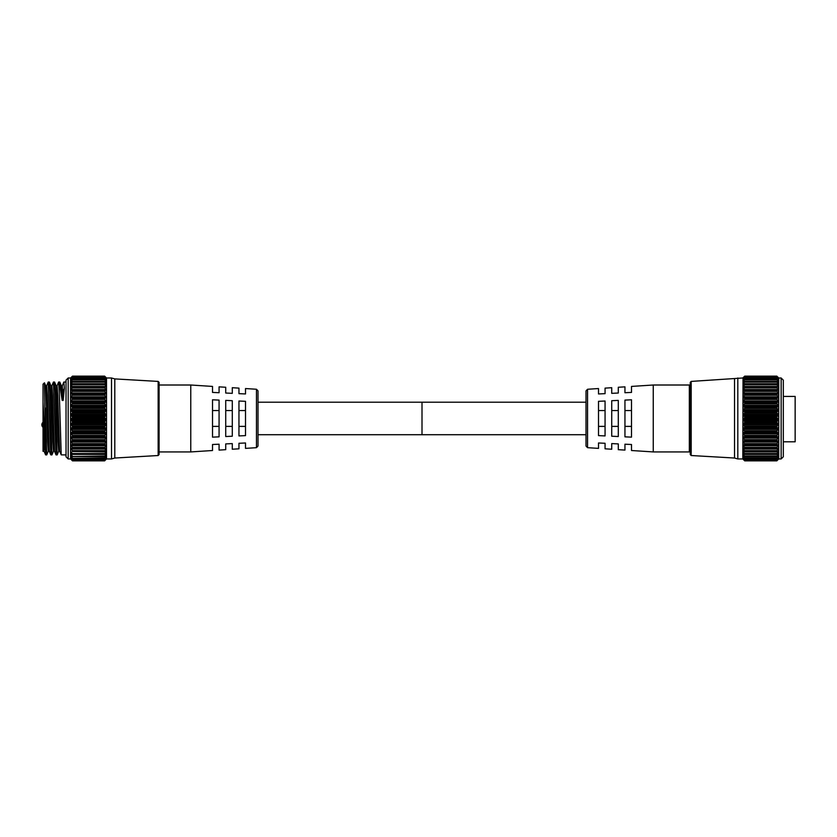 <?xml version="1.0" encoding="UTF-8"?>
<svg xmlns="http://www.w3.org/2000/svg" width="837" height="837" viewBox="0 0 837 837"><rect width="100%" height="100%" fill="white"/><g stroke="black" fill="none" stroke-linecap="round" stroke-linejoin="round"><path stroke-width="1.26" d="M586.015 434.717L422.005 434.717L422.005 402.21L422.005 434.717L258.005 434.717M258.005 390.9L258.005 446.037L256.467 447.68L256.467 389.257L258.005 390.9M256.467 447.68L245.513 448.381L245.513 442.982L238.953 443.286L238.953 448.81L232.288 449.239L232.288 443.6L225.728 443.903L225.728 449.668L219.074 450.097L219.074 444.206L212.514 444.51L212.514 450.515L190.763 451.928L190.763 385.01L159.082 385.01M256.467 389.257L245.513 388.546L245.513 393.955L238.953 393.652L238.953 388.127L232.288 387.698L232.288 393.338L225.728 393.034L225.728 387.269L219.074 386.84L219.074 392.72L212.514 392.417L212.514 386.422L190.763 385.01M212.514 418.469L212.514 399.793L219.074 400.096L219.074 436.841L212.514 437.144L212.514 418.469M225.728 418.469L225.728 400.4L232.288 400.703L232.288 436.223L225.728 436.527L225.728 418.469M238.953 418.469L238.953 401.017L245.513 401.321L245.513 435.617L238.953 435.92L238.953 418.469M238.953 410.548L245.513 410.548M238.953 426.389L245.513 426.389M225.728 410.548L232.288 410.548M225.728 426.389L232.288 426.389M212.514 410.548L219.074 410.548M212.514 426.389L219.074 426.389M587.543 389.257L586.015 390.9L586.015 446.037L587.543 447.68L587.543 389.257L598.507 388.546L598.507 393.955L605.067 393.652L605.067 388.127L611.732 387.698L611.732 393.338L618.292 393.034L618.292 387.269L624.946 386.84L624.946 392.72L631.506 392.417L631.506 386.422L653.258 385.01L689.332 385.01L689.332 451.928L653.258 451.928L653.258 385.01M587.543 447.68L598.507 448.381L598.507 442.982L605.067 443.286L605.067 448.81L611.732 449.239L611.732 443.6L618.292 443.903L618.292 449.668L624.946 450.097L624.946 444.206L631.506 444.51L631.506 450.515L653.258 451.928M631.506 437.144L631.506 399.793L624.946 400.096L624.946 436.841L631.506 437.144M618.292 436.527L618.292 400.4L611.732 400.703L611.732 436.223L618.292 436.527M605.067 435.92L605.067 401.017L598.507 401.321L598.507 435.617L605.067 435.92M783.306 396.424L795.15 396.424L795.15 441.79L783.306 441.79M605.067 410.548L598.507 410.548M605.067 426.389L598.507 426.389M618.292 410.548L611.732 410.548M618.292 426.389L611.732 426.389M631.506 410.548L624.946 410.548M631.506 426.389L624.946 426.389M783.306 456.782L783.306 380.155L781.141 377.989L781.141 458.948L783.306 456.782M744.731 387.269L744.47 387.887L777.081 387.887L776.809 387.269L744.731 387.196L776.809 387.269M744.731 390.743L744.47 391.381L777.081 391.381L776.809 390.743L744.731 390.67L776.809 390.743M744.731 394.583L744.47 395.242L777.081 395.242L776.809 394.583L744.731 394.499L776.809 394.583M744.731 398.726L744.47 399.395L777.081 399.395L776.809 398.726L744.731 398.642L776.809 398.726M744.731 403.131L744.47 403.8L777.081 403.8L776.809 403.131L744.731 403.036L776.809 403.131M744.731 407.734L744.47 408.404L777.081 408.404L776.809 407.734L744.731 407.64L776.809 407.734M744.731 412.484L744.47 413.122L777.081 413.122L776.809 412.484L744.731 412.39L776.809 412.484M744.731 417.307L744.47 417.925L777.081 417.925L776.809 417.307L744.731 417.203L776.809 417.307M744.47 421.409L744.731 422.047L776.809 422.047L777.081 421.409L744.47 421.409L743.266 420.216L743.266 419.055L744.47 417.925M744.47 426.179L744.731 426.839L776.809 426.839L777.081 426.179L744.47 426.179L743.266 424.861L743.266 423.721L744.47 422.727L777.081 422.727L776.809 422.141L744.731 422.141L744.47 422.727M744.47 430.856L744.731 431.526L776.809 431.526L777.081 430.856L744.47 430.856L743.266 429.433L743.266 428.314L744.47 427.477L777.081 427.477L776.809 426.933L744.731 426.933L744.47 427.477M744.47 435.366L744.731 436.035L776.809 436.035L777.081 435.366L744.47 435.366L743.266 433.859L743.266 432.771L744.47 432.112L776.809 431.62L744.47 432.112M744.47 439.655L744.731 440.314L776.809 440.314L777.081 439.655L744.47 439.655L743.266 438.075L743.266 437.05L744.47 436.569L776.809 436.129L744.47 436.569M744.47 443.662L744.731 444.321L776.809 444.321L777.081 443.662L744.47 443.662L743.266 442.041L743.266 441.089L744.47 440.785L776.809 440.398L744.47 440.785M744.47 447.345L744.731 447.983L776.809 447.983L777.081 447.345L744.47 447.345L743.266 445.702L743.266 444.834L744.47 444.709L776.809 444.395L744.47 444.709M744.47 376.849L743.026 378.052L744.47 376.451L777.081 376.451L778.515 378.052L777.081 376.849M744.47 377.864L743.047 378.858L744.47 377.079L777.081 377.079L778.504 378.858L777.081 377.864M744.47 379.412L743.078 380.197L744.47 378.24L777.081 378.24L778.473 380.197L777.081 379.412M744.47 381.463L743.11 382.038L744.47 379.925L777.081 379.925L778.441 382.038L777.081 381.463L744.731 381.578L777.081 381.463M744.47 384.005L743.162 384.371L744.47 382.111L777.081 382.111L778.389 384.371L744.731 384.193L777.081 384.005M744.47 386.987L743.214 387.154L744.47 384.779L777.081 384.779L778.337 387.154L777.081 386.987M778.284 377.539L776.809 376.137L778.284 377.539M743.026 377.78L742.817 458.948L744.731 460.863L776.809 460.863L778.734 458.948L778.734 377.989L781.141 377.989M691.184 381.41L690.253 382.394L690.253 454.543L691.184 455.527L691.184 381.41L742.817 377.989M777.081 417.925L778.284 419.055L778.284 420.216L777.081 421.409M777.081 422.727L778.284 423.721L777.081 426.179M777.081 427.477L778.284 428.314L777.081 430.856M777.081 432.112L778.284 432.771L777.081 435.366M777.081 436.569L778.284 437.05L777.081 439.655M777.081 440.785L778.284 441.089L777.081 443.662M777.081 444.709L778.284 444.834L777.081 447.345M776.809 447.983L744.731 448.046L743.266 448.224L743.266 449.009L743.266 448.224M777.081 448.297L778.284 448.224L777.081 450.651L744.47 450.651L744.731 451.258L776.809 451.258L777.081 450.651M778.284 448.224L778.284 449.009L743.266 449.009L744.47 450.651M776.809 451.258L743.266 451.237L743.266 451.917L743.266 451.237M777.081 451.488L778.284 451.237L777.081 453.549L744.47 453.549L744.731 454.104L776.809 454.104L777.081 453.549M778.284 451.237L778.284 451.917L778.284 451.237M776.809 454.104L743.266 453.821L743.266 454.386L743.266 453.821M777.081 454.261L778.284 453.821L777.081 455.977L744.47 455.977L777.081 455.977M778.284 453.821L778.284 454.386L743.266 454.386L744.47 455.977M776.809 456.489L744.135 456.385M777.081 456.563L778.284 455.935L777.081 457.912L744.47 457.912L777.081 457.912M776.809 458.383L743.758 457.902M777.081 458.362L778.284 457.567L777.081 459.346L744.731 459.754L743.434 459.084M776.809 459.775L744.731 459.754L777.081 459.346M777.081 459.639L778.284 458.697L777.081 460.235L744.47 460.235L777.081 460.235M776.809 460.58L744.731 460.591L743.34 459.356M777.081 460.392L778.284 459.293L777.081 460.591L744.47 460.392M744.731 460.58L743.266 459.356M744.47 460.235L743.518 458.896M776.83 459.795L744.47 459.639M744.47 459.346L743.266 457.902M744.47 457.912L743.266 456.385M744.47 453.549L743.266 451.917L778.284 451.917M691.184 455.527L734.53 458.027L734.53 378.91M734.53 458.027L737.815 458.948L737.815 377.989M777.081 376.451L744.731 376.137L743.266 377.539L744.47 376.451M777.081 413.122L778.284 414.388L778.284 415.539L777.081 416.606L744.47 416.606L744.731 417.203M744.47 416.606L743.266 415.539L744.47 413.122M777.081 408.404L778.284 409.774L778.284 410.904L777.081 411.814L744.47 411.814L744.731 412.39M744.47 411.814L743.266 410.904L744.47 408.404M777.081 403.8L778.284 405.265L778.284 406.374L777.081 407.117L744.47 407.117L744.731 407.64M744.47 407.117L743.266 406.374L744.47 403.8M777.081 399.395L778.284 400.944L778.284 401.99L777.081 402.566L744.731 403.036M744.47 402.566L743.266 401.99L744.47 399.395M777.081 395.242L778.284 396.843L778.284 397.826L777.081 398.224L744.731 398.642M744.47 398.224L743.266 397.826L744.47 395.242M777.081 391.381L778.284 393.013L778.284 393.934L777.081 394.143L744.731 394.499M744.47 394.143L743.266 393.934L744.47 391.381M777.081 387.887L778.284 390.366L744.731 390.67M744.47 390.387L743.266 390.366L744.47 387.887M744.731 384.193L744.47 384.779L744.731 384.193M744.731 381.578L744.47 382.111M777.081 379.925L744.47 379.925M777.081 378.24L744.47 378.24M777.081 377.079L744.47 377.079M776.82 376.137L744.731 376.137L777.081 376.378M777.081 382.111L776.809 381.578M777.081 384.779L776.809 384.193M776.809 407.64L777.081 407.117M776.809 412.39L777.081 411.814M776.809 417.203L777.081 416.606M45.198 449.982L43.032 402.315L43.032 384.193L44.476 382.802L45.596 454.857L46.736 454.909L45.198 407.922M57.052 385.857L58.653 382.028L59.301 392.689L61.216 454.857L66.029 454.909M62.252 385.857L63.863 382.028L64.355 388.263L62.796 391.413L61.812 391.423L60.254 388.316L62.179 400.431L63.162 400.431L64.355 388.263M60.254 388.316L59.804 382.08L58.653 382.028M46.631 385.857L48.243 382.028L50.795 454.857L51.946 454.909L50 392.762L49.383 382.08L48.243 382.028M51.842 385.857L53.442 382.028L56.006 454.857L57.157 454.909L55.2 392.762L54.593 382.08L53.442 382.028M48.347 451.08L46.736 454.909M53.547 451.08L51.946 454.909M58.757 451.08L57.157 454.909M68.184 458.948L66.029 456.782L66.029 380.155L68.184 377.989L68.184 458.948L70.601 458.948L70.601 377.989L72.254 376.378L70.81 377.78M104.594 387.269L104.866 387.887L72.254 387.887L72.516 387.269L104.594 387.196L72.516 387.269M104.594 390.743L104.866 391.381L72.254 391.381L72.516 390.743L104.594 390.67L72.516 390.743M104.594 394.583L104.866 395.242L72.254 395.242L72.516 394.583L104.594 394.499L72.516 394.583M104.594 398.726L104.866 399.395L72.254 399.395L72.516 398.726L104.594 398.642L72.516 398.726M104.594 403.131L104.866 403.8L72.254 403.8L72.516 403.131L104.594 403.036L72.516 403.131M104.594 407.734L104.866 408.404L72.254 408.404L72.516 407.734L104.594 407.64L72.516 407.734M104.594 412.484L104.866 413.122L72.254 413.122L72.516 412.484L104.594 412.39L72.516 412.484M104.594 417.307L104.866 417.925L72.254 417.925L72.516 417.307L104.594 417.203L72.516 417.307M104.866 421.409L104.594 422.047L72.516 422.047L72.254 421.409L104.866 421.409L106.069 420.216L106.069 419.055L104.866 417.925M104.866 426.179L104.594 426.839L72.516 426.839L72.254 426.179L104.866 426.179L106.069 424.861L106.069 423.721L104.866 422.727L72.254 422.727L71.051 423.721L72.254 426.179M104.866 430.856L104.594 431.526L72.516 431.526L72.254 430.856L104.866 430.856L106.069 429.433L106.069 428.314L104.866 427.477L72.254 427.477L71.051 428.314L72.254 430.856M104.866 435.366L104.594 436.035L72.516 436.035L72.254 435.366L104.866 435.366L106.069 433.859L106.069 432.771L104.866 432.112L72.254 432.112L71.051 432.771L72.254 435.366M104.866 439.655L104.594 440.314L72.516 440.314L72.254 439.655L104.866 439.655L106.069 438.075L106.069 437.05L104.866 436.569L72.254 436.569L71.051 437.05L72.254 439.655M104.866 443.662L104.594 444.321L72.516 444.321L72.254 443.662L104.866 443.662L106.069 442.041L106.069 441.089L104.866 440.785L72.254 440.785L71.051 441.089L72.254 443.662M104.866 447.345L104.594 447.983L72.516 447.983L72.254 447.345L104.866 447.345L106.069 445.702L106.069 444.834L104.866 444.709L72.254 444.709L71.051 444.834L72.254 447.345M72.254 376.451L104.866 376.378L72.254 376.451L70.81 378.052L72.254 376.849M104.866 376.849L106.299 378.052L104.866 376.451M72.254 377.079L104.866 377.079L72.254 377.079L70.831 378.858L72.254 377.864M104.866 377.864L106.289 378.858L104.866 377.079M72.254 378.24L104.866 378.24L72.254 378.24L70.852 380.197L72.254 379.412M104.866 379.412L106.257 380.197L104.866 378.24M72.254 379.925L104.866 379.925L72.254 379.925L70.894 382.038L72.254 381.463L104.594 381.578L72.254 381.463M106.069 381.484L104.907 381.484L106.226 382.038L104.866 379.925M104.594 381.578L104.866 382.111L72.254 382.111L70.936 384.371L72.516 384.141L71.051 386.422L70.999 387.154L72.254 386.987M104.866 384.005L106.173 384.371L104.866 382.111M104.866 386.987L106.121 387.154L106.069 386.422L104.594 384.141L72.254 384.005M106.069 377.539L104.866 376.378L106.069 377.539M159.082 382.394L159.082 454.543L158.151 455.527L158.151 381.41L159.082 382.394M72.254 417.925L71.051 419.055L71.051 420.216L72.254 421.409M72.516 417.203L72.254 416.606L104.866 416.606L106.069 415.539L104.866 413.122M72.254 413.122L71.051 414.388L71.051 415.539L72.254 416.606M72.516 412.39L72.254 411.814L104.866 411.814L106.069 410.904L104.866 408.404M72.254 408.404L71.051 409.774L71.051 410.904L72.254 411.814M72.516 407.64L72.254 407.117L104.866 407.117L106.069 406.374L104.866 403.8M72.254 403.8L71.051 405.265L71.051 406.374L72.254 407.117M72.516 403.036L104.866 402.566L106.069 401.99L104.866 399.395M72.254 399.395L71.051 400.944L71.051 401.99L72.254 402.566M72.516 398.642L104.866 398.224L106.069 397.826L104.866 395.242M72.254 395.242L71.051 396.843L71.051 397.826L72.254 398.224M72.516 394.499L104.866 394.143L106.069 393.934L104.866 391.381M72.254 391.381L71.051 393.013L71.051 393.934L72.254 394.143M72.516 390.67L106.069 390.366L104.866 387.887M72.254 387.887L71.051 389.529L71.051 390.366L72.254 390.387M72.254 384.779L72.516 384.193L104.594 384.193L104.866 384.779L72.254 384.779M72.254 382.111L72.516 381.578M104.594 376.137L72.254 376.378M158.151 455.527L114.795 458.027L111.52 458.948L111.52 377.989L106.519 377.989L106.519 458.948L104.594 460.863L106.069 459.293L104.594 460.591L72.516 460.58L104.866 460.392M104.866 407.117L104.594 407.64M104.866 411.814L104.594 412.39M104.866 416.606L104.594 417.203M114.795 458.027L114.795 378.91L111.52 377.989M72.516 422.047L104.594 422.047M72.516 426.839L104.594 426.839M72.516 431.526L104.594 431.526M72.516 436.035L104.594 436.035M72.516 440.314L104.594 440.314M72.516 444.321L104.594 444.321M72.516 447.983L104.594 447.983M104.594 451.321L72.516 451.258L104.594 451.321M104.594 454.156L72.516 454.104L104.594 454.156M104.594 456.531L72.516 456.489L104.594 456.531M104.594 458.414L72.516 458.383L104.594 458.414M104.866 459.346L72.254 459.346L104.866 459.346L106.069 457.902L104.866 458.362M72.516 460.863L104.594 460.863L72.516 460.863L70.601 458.948M104.594 422.141L104.866 422.727M104.594 426.933L104.866 427.477M72.516 451.258L72.254 450.651L104.866 450.651L106.069 449.009L106.069 448.224L104.866 448.297M72.254 448.297L71.051 448.224L71.051 449.009L106.069 449.009L106.069 448.224M104.866 450.651L104.594 451.258M72.516 454.104L72.254 453.549L104.866 453.549L106.069 451.917L106.069 451.237L104.866 451.488M72.254 451.488L106.069 451.917L106.069 451.237M104.866 453.549L104.594 454.104M72.516 456.489L104.866 455.977L106.069 454.386L106.069 453.821L104.866 454.261M106.069 454.386L106.069 453.821L106.069 454.386L71.051 454.386L72.254 455.977M72.516 458.383L104.866 457.912L106.069 456.385L104.866 456.563M106.069 456.385L105.19 456.385M72.516 460.58L104.866 460.235L106.069 458.697L104.866 459.639M71.124 459.356L72.516 460.591L104.594 460.863M72.254 456.563L71.051 455.935L72.254 457.912M72.254 458.362L71.051 457.567L72.254 459.346M71.051 459.356L72.254 460.392M72.254 459.639L71.051 458.697L72.254 460.235M71.051 453.821L71.051 454.386L71.051 453.821L72.254 454.261M71.051 451.917L72.254 453.549M71.051 448.224L72.254 450.651M72.254 427.477L72.516 426.933M72.254 422.727L72.516 422.141M43.032 402.315L43.032 451.331L44.079 451.133M44.476 382.802L45.742 385.857L47.646 441.612L48.295 451.133L49.289 451.133M49.383 382.08L50.952 385.857L52.857 441.612L53.505 451.133L54.489 451.133M54.593 382.08L56.152 385.857L58.056 441.612L58.716 451.133L59.699 451.133M59.804 382.08L61.363 385.857L62.179 400.431M43.032 428.471L44.026 451.08L45.596 454.857M45.69 385.805L46.684 385.805L47.332 395.399L49.237 451.08L50.795 454.857M50.9 385.805L51.884 385.805L52.543 395.399L54.447 451.08L56.006 454.857M56.11 385.805L57.094 385.805L57.743 395.399L59.647 451.08L61.216 454.857M61.31 385.805L62.304 385.805L63.162 400.431M743.266 379.726L743.926 379.726M777.625 379.726L778.284 379.726M743.266 381.484L744.417 381.484M777.134 381.484L778.284 381.484M743.266 383.723L778.284 383.723M743.266 386.422L778.284 386.422M744.731 376.681L776.809 376.681M744.731 377.78L776.809 377.78M744.731 379.402L776.809 379.402M777.416 456.385L778.284 456.385M744.731 456.563L776.82 456.563M744.7 454.261L776.851 454.261M744.627 451.488L776.924 451.488M743.266 445.702L778.284 445.702M743.266 444.834L778.284 444.834M743.266 442.041L778.284 442.041M743.266 441.089L778.284 441.089M743.266 438.075L778.284 438.075M743.266 437.05L778.284 437.05M743.266 433.859L778.284 433.859M743.266 432.771L778.284 432.771M743.266 429.433L778.284 429.433M743.266 428.314L778.284 428.314M743.266 424.861L778.284 424.861M743.266 423.721L778.284 423.721M743.266 420.216L778.284 420.216M743.266 419.055L778.284 419.055M743.266 415.539L778.284 415.539M743.266 414.388L778.284 414.388M743.266 410.904L778.284 410.904M743.266 409.774L778.284 409.774M743.266 406.374L778.284 406.374M743.266 405.265L778.284 405.265M743.266 401.99L778.284 401.99M743.266 400.944L778.284 400.944M743.266 397.826L778.284 397.826M743.266 396.843L778.284 396.843M743.266 393.934L778.284 393.934M743.266 393.013L778.284 393.013M743.266 390.366L778.284 390.366M743.266 389.529L778.284 389.529M776.977 386.987L744.574 386.987M776.882 384.005L744.668 384.005M776.83 381.463L744.721 381.463M104.594 376.681L72.516 376.681M104.594 377.78L72.516 377.78M104.594 379.402L72.516 379.402M104.615 459.795L72.495 459.795L104.594 459.775M71.919 456.385L71.051 456.385M104.604 456.563L72.516 456.563M104.635 454.261L72.484 454.261M104.709 451.488L72.411 451.488M106.069 445.702L71.051 445.702M106.069 444.834L71.051 444.834M106.069 442.041L71.051 442.041M106.069 441.089L71.051 441.089M106.069 438.075L71.051 438.075M106.069 437.05L71.051 437.05M106.069 433.859L71.051 433.859M106.069 432.771L71.051 432.771M106.069 429.433L71.051 429.433M106.069 428.314L71.051 428.314M106.069 424.861L71.051 424.861M106.069 423.721L71.051 423.721M106.069 420.216L71.051 420.216M106.069 419.055L71.051 419.055M106.069 415.539L71.051 415.539M106.069 414.388L71.051 414.388M106.069 410.904L71.051 410.904M106.069 409.774L71.051 409.774M106.069 406.374L71.051 406.374M106.069 405.265L71.051 405.265M106.069 401.99L71.051 401.99M106.069 400.944L71.051 400.944M106.069 397.826L71.051 397.826M106.069 396.843L71.051 396.843M106.069 393.934L71.051 393.934M106.069 393.013L71.051 393.013M106.069 390.366L71.051 390.366M106.069 389.529L71.051 389.529M72.359 386.987L104.761 386.987M106.069 386.422L71.051 386.422M72.453 384.005L104.667 384.005M106.069 383.723L71.051 383.723M72.505 381.463L104.615 381.463M72.202 381.484L71.051 381.484M106.069 379.726L105.41 379.726M71.71 379.726L71.051 379.726M43.032 422.277A3.285 3.285 0 0 0 43.032 427.32M586.015 402.21L258.005 402.21M190.763 451.928L159.082 451.928M689.332 450.452L690.253 450.452M689.332 386.485L690.253 386.485M737.815 458.948L742.817 458.948M778.734 458.948L781.141 458.948M744.731 460.863L776.809 460.863M744.689 458.456L776.862 458.456M744.658 456.615L776.893 456.615M744.606 454.292L776.945 454.292M744.553 451.499L776.998 451.499M744.522 386.987L777.029 386.987M744.585 383.984L776.966 383.984M744.627 381.421L776.914 381.421M744.668 379.328L776.882 379.328M744.7 377.738L776.851 377.738M744.721 376.671L776.83 376.671M63.863 382.028L66.029 382.028M158.151 381.41L114.795 378.91M70.601 377.989L68.184 377.989M111.52 458.948L106.519 458.948M104.604 376.137L72.516 376.137M104.646 458.456L72.474 458.456M104.677 456.615L72.432 456.615M104.73 454.292L72.39 454.292M104.782 451.499L72.338 451.499M104.813 386.987L72.306 386.987M104.751 383.984L72.369 383.984M104.698 381.421L72.411 381.421M104.656 379.328L72.453 379.328M104.625 377.738L72.484 377.738M104.615 376.671L72.505 376.671"/></g></svg>
